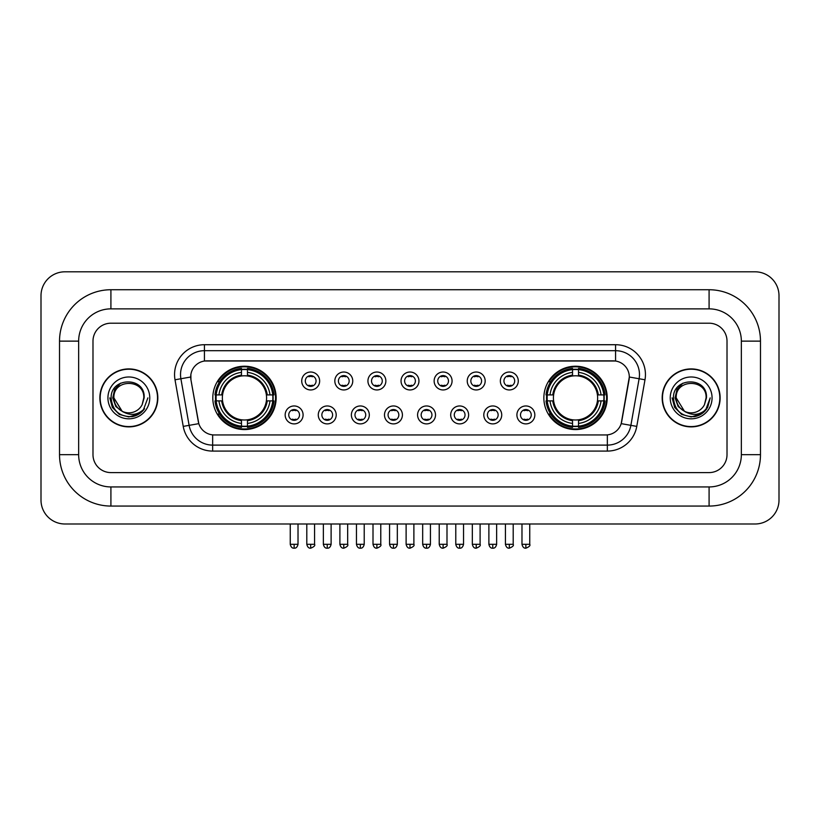 <?xml version="1.0" encoding="UTF-8"?>
<svg xmlns="http://www.w3.org/2000/svg" width="820" height="820" viewBox="0 0 820 820"><rect width="100%" height="100%" fill="white"/><g stroke="black" fill="none" stroke-linecap="round" stroke-linejoin="round"><path stroke-width="1.23" d="M543.855 397.895A31.672 31.672 0 0 0 575.527 429.567A31.672 31.672 0 0 0 607.2 397.895A31.672 31.672 0 0 0 575.527 366.232A31.672 31.672 0 0 0 543.855 397.895M212.8 397.895A31.672 31.672 0 0 0 244.473 429.567A31.672 31.672 0 0 0 276.145 397.895A31.672 31.672 0 0 0 244.473 366.232A31.672 31.672 0 0 0 212.8 397.895M303.092 414.93A8.958 8.958 0 0 1 294.134 423.889A8.958 8.958 0 0 1 285.165 414.93A8.958 8.958 0 0 1 294.134 405.961A8.958 8.958 0 0 1 303.092 414.93M288.753 414.93A5.381 5.381 0 0 0 294.134 420.311A5.381 5.381 0 0 0 299.505 414.93A5.381 5.381 0 0 0 294.134 409.549A5.381 5.381 0 0 0 288.753 414.93M336.2 414.93A8.958 8.958 0 0 1 327.241 423.889A8.958 8.958 0 0 1 318.273 414.93A8.958 8.958 0 0 1 327.241 405.961A8.958 8.958 0 0 1 336.2 414.93M321.86 414.93A5.381 5.381 0 0 0 327.241 420.311A5.381 5.381 0 0 0 332.612 414.93A5.381 5.381 0 0 0 327.241 409.549A5.381 5.381 0 0 0 321.86 414.93M369.308 414.93A8.958 8.958 0 0 1 360.339 423.889A8.958 8.958 0 0 1 351.38 414.93A8.958 8.958 0 0 1 360.339 405.961A8.958 8.958 0 0 1 369.308 414.93M354.968 414.93A5.381 5.381 0 0 0 360.339 420.311A5.381 5.381 0 0 0 365.72 414.93A5.381 5.381 0 0 0 360.339 409.549A5.381 5.381 0 0 0 354.968 414.93M402.415 414.93A8.958 8.958 0 0 1 393.446 423.889A8.958 8.958 0 0 1 384.488 414.93A8.958 8.958 0 0 1 393.446 405.961A8.958 8.958 0 0 1 402.415 414.93M388.065 414.93A5.381 5.381 0 0 0 393.446 420.311A5.381 5.381 0 0 0 398.827 414.93A5.381 5.381 0 0 0 393.446 409.549A5.381 5.381 0 0 0 388.065 414.93M435.512 414.93A8.958 8.958 0 0 1 426.554 423.889A8.958 8.958 0 0 1 417.585 414.93A8.958 8.958 0 0 1 426.554 405.961A8.958 8.958 0 0 1 435.512 414.93M421.172 414.93A5.381 5.381 0 0 0 426.554 420.311A5.381 5.381 0 0 0 431.935 414.93A5.381 5.381 0 0 0 426.554 409.549A5.381 5.381 0 0 0 421.172 414.93M468.62 414.93A8.958 8.958 0 0 1 459.661 423.889A8.958 8.958 0 0 1 450.692 414.93A8.958 8.958 0 0 1 459.661 405.961A8.958 8.958 0 0 1 468.62 414.93M454.28 414.93A5.381 5.381 0 0 0 459.661 420.311A5.381 5.381 0 0 0 465.032 414.93A5.381 5.381 0 0 0 459.661 409.549A5.381 5.381 0 0 0 454.28 414.93M501.727 414.93A8.958 8.958 0 0 1 492.758 423.889A8.958 8.958 0 0 1 483.8 414.93A8.958 8.958 0 0 1 492.758 405.961A8.958 8.958 0 0 1 501.727 414.93M487.387 414.93A5.381 5.381 0 0 0 492.758 420.311A5.381 5.381 0 0 0 498.14 414.93A5.381 5.381 0 0 0 492.758 409.549A5.381 5.381 0 0 0 487.387 414.93M534.835 414.93A8.958 8.958 0 0 1 525.866 423.889A8.958 8.958 0 0 1 516.907 414.93A8.958 8.958 0 0 1 525.866 405.961A8.958 8.958 0 0 1 534.835 414.93M520.495 414.93A5.381 5.381 0 0 0 525.866 420.311A5.381 5.381 0 0 0 531.247 414.93A5.381 5.381 0 0 0 525.866 409.549A5.381 5.381 0 0 0 520.495 414.93M319.646 380.992A8.958 8.958 0 0 1 310.688 389.951A8.958 8.958 0 0 1 301.719 380.992A8.958 8.958 0 0 1 310.688 372.024A8.958 8.958 0 0 1 319.646 380.992M305.306 380.992A5.381 5.381 0 0 0 310.688 386.363A5.381 5.381 0 0 0 316.059 380.992A5.381 5.381 0 0 0 310.688 375.611A5.381 5.381 0 0 0 305.306 380.992M352.754 380.992A8.958 8.958 0 0 1 343.785 389.951A8.958 8.958 0 0 1 334.827 380.992A8.958 8.958 0 0 1 343.785 372.024A8.958 8.958 0 0 1 352.754 380.992M338.414 380.992A5.381 5.381 0 0 0 343.785 386.363A5.381 5.381 0 0 0 349.166 380.992A5.381 5.381 0 0 0 343.785 375.611A5.381 5.381 0 0 0 338.414 380.992M385.861 380.992A8.958 8.958 0 0 1 376.892 389.951A8.958 8.958 0 0 1 367.934 380.992A8.958 8.958 0 0 1 376.892 372.024A8.958 8.958 0 0 1 385.861 380.992M371.521 380.992A5.381 5.381 0 0 0 376.892 386.363A5.381 5.381 0 0 0 382.274 380.992A5.381 5.381 0 0 0 376.892 375.611A5.381 5.381 0 0 0 371.521 380.992M418.958 380.992A8.958 8.958 0 0 1 410 389.951A8.958 8.958 0 0 1 401.041 380.992A8.958 8.958 0 0 1 410 372.024A8.958 8.958 0 0 1 418.958 380.992M404.619 380.992A5.381 5.381 0 0 0 410 386.363A5.381 5.381 0 0 0 415.381 380.992A5.381 5.381 0 0 0 410 375.611A5.381 5.381 0 0 0 404.619 380.992M452.066 380.992A8.958 8.958 0 0 1 443.107 389.951A8.958 8.958 0 0 1 434.139 380.992A8.958 8.958 0 0 1 443.107 372.024A8.958 8.958 0 0 1 452.066 380.992M437.726 380.992A5.381 5.381 0 0 0 443.107 386.363A5.381 5.381 0 0 0 448.478 380.992A5.381 5.381 0 0 0 443.107 375.611A5.381 5.381 0 0 0 437.726 380.992M485.173 380.992A8.958 8.958 0 0 1 476.215 389.951A8.958 8.958 0 0 1 467.246 380.992A8.958 8.958 0 0 1 476.215 372.024A8.958 8.958 0 0 1 485.173 380.992M470.834 380.992A5.381 5.381 0 0 0 476.215 386.363A5.381 5.381 0 0 0 481.586 380.992A5.381 5.381 0 0 0 476.215 375.611A5.381 5.381 0 0 0 470.834 380.992M518.281 380.992A8.958 8.958 0 0 1 509.312 389.951A8.958 8.958 0 0 1 500.354 380.992A8.958 8.958 0 0 1 509.312 372.024A8.958 8.958 0 0 1 518.281 380.992M503.941 380.992A5.381 5.381 0 0 0 509.312 386.363A5.381 5.381 0 0 0 514.693 380.992A5.381 5.381 0 0 0 509.312 375.611A5.381 5.381 0 0 0 503.941 380.992M183.229 426.39L175.008 379.783A29.879 29.879 0 0 1 204.436 344.718L615.564 344.718A29.879 29.879 0 0 1 644.991 379.783L636.771 426.39A29.879 29.879 0 0 1 607.343 451.082L212.657 451.082A29.879 29.879 0 0 1 183.229 426.39L189.112 425.354L180.892 378.748A23.903 23.903 0 0 1 204.436 350.693L615.564 350.693A23.903 23.903 0 0 1 639.108 378.748L630.887 425.354A23.903 23.903 0 0 1 607.343 445.106L212.657 445.106A23.903 23.903 0 0 1 189.112 425.354L198.809 423.643L190.937 379.783A16.133 16.133 0 0 1 206.824 360.851L613.175 360.851A16.133 16.133 0 0 1 629.063 379.783L621.683 421.613A16.133 16.133 0 0 1 605.795 434.948L214.204 434.948A16.133 16.133 0 0 1 198.317 421.613L190.937 379.783L190.865 374.596M215.65 400.888A28.987 28.987 0 0 1 215.65 394.912M546.704 400.888A28.987 28.987 0 0 1 546.704 394.912M99.866 397.895A28.987 28.987 0 0 0 128.843 426.882A28.987 28.987 0 0 0 157.829 397.895A28.987 28.987 0 0 0 128.843 368.918A28.987 28.987 0 0 0 99.866 397.895M662.17 397.895A28.987 28.987 0 0 0 691.157 426.882A28.987 28.987 0 0 0 720.134 397.895A28.987 28.987 0 0 0 691.157 368.918A28.987 28.987 0 0 0 662.17 397.895M204.436 344.718L204.436 361.026L615.564 361.026L615.564 344.718M605.795 434.948L214.204 434.948M644.991 379.783L629.309 377.015L621.191 423.643L636.771 426.39M621.683 421.613L621.591 422.126M198.409 422.126L198.317 421.613M727.012 341.13A17.927 17.927 0 0 0 709.085 323.203L110.915 323.203A17.927 17.927 0 0 0 92.988 341.13L92.988 454.669A17.927 17.927 0 0 0 110.915 472.597L709.085 472.597A17.927 17.927 0 0 0 727.012 454.669L727.012 341.13A17.927 17.927 0 0 0 709.085 323.203L110.915 323.203A17.927 17.927 0 0 0 92.988 341.13L92.988 454.669A17.927 17.927 0 0 0 110.915 472.597L709.085 472.597A17.927 17.927 0 0 0 727.012 454.669L727.012 341.13M157.522 397.895A28.679 28.679 0 0 0 128.843 369.215A28.679 28.679 0 0 0 100.163 397.895A28.679 28.679 0 0 0 128.843 426.584A28.679 28.679 0 0 0 157.522 397.895M147.887 397.895L143.182 410.43L140.517 412.952M123.236 412.009L115.825 406.556L112.76 397.895L114.667 389.469L120.56 383.176M121.934 411.148L113.908 397.895C112.986 378.625 144.699 378.625 143.787 397.895L142.147 404.701L144.146 397.895C145.622 376.329 110.485 376.851 111.141 397.895C112.33 410.605 119.33 416.857 132.153 416.652C137.37 415.648 141.511 412.983 144.566 408.657C137.668 415.279 130.195 416.14 122.139 411.25L113.908 397.895C112.986 378.625 144.699 378.625 143.787 397.895L142.147 404.701A14.934 14.934 0 0 1 122.139 411.25L113.908 397.895C112.986 378.625 144.699 378.625 143.787 397.895L142.147 404.701M122.139 411.25C116.911 408.37 114.164 403.922 113.908 397.895C112.986 378.625 144.699 378.625 143.787 397.895M107.932 397.895A20.91 20.91 0 0 0 128.843 418.815A20.91 20.91 0 0 0 149.763 397.895A20.91 20.91 0 0 0 128.843 376.985A20.91 20.91 0 0 0 107.932 397.895M144.566 408.657L139.215 413.874M139.092 413.957L132.153 416.652L139.123 413.926L132.153 416.652L139.123 413.926L128.843 416.949L119.32 414.397L112.35 407.427L109.798 397.895M719.837 397.895A28.679 28.679 0 0 0 691.157 369.215A28.679 28.679 0 0 0 662.478 397.895A28.679 28.679 0 0 0 691.157 426.584A28.679 28.679 0 0 0 719.837 397.895M701.418 413.946L694.56 416.642L701.418 413.946L694.56 416.642L701.418 413.946L691.157 416.949L681.635 414.397L674.665 407.427L672.113 397.895L674.665 407.427L681.635 414.397L691.157 416.949L700.68 414.397L707.65 407.427L710.202 397.895L705.497 410.43L702.832 412.952M685.551 412.009L678.14 406.556L675.075 397.895L676.971 389.469L682.875 383.176M684.454 411.25C679.226 408.37 676.479 403.922 676.213 397.895C675.301 378.625 707.014 378.625 706.092 397.895L704.462 404.701A14.934 14.934 0 0 1 684.454 411.25L676.213 397.895C675.301 378.625 707.014 378.625 706.092 397.895L704.462 404.701L706.461 397.895C707.937 376.329 672.8 376.851 673.456 397.895C674.645 410.605 681.645 416.857 694.468 416.652C699.685 415.648 703.826 412.983 706.881 408.657C699.983 415.279 692.51 416.14 684.454 411.25L684.393 411.22M706.092 397.895C707.014 378.625 675.301 378.625 676.213 397.895C675.301 378.625 707.014 378.625 706.092 397.895L704.462 404.701M670.237 397.895A20.91 20.91 0 0 0 691.157 418.815A20.91 20.91 0 0 0 712.067 397.895A20.91 20.91 0 0 0 691.157 376.985A20.91 20.91 0 0 0 670.237 397.895M706.881 408.657L701.53 413.874M710.202 397.895L707.65 407.427L700.68 414.397L691.157 416.949L681.635 414.397L674.665 407.427L672.113 397.895L674.665 407.427L681.635 414.397L691.157 416.949L700.68 414.397L707.65 407.427L710.202 397.895L707.65 407.427L700.68 414.397L691.157 416.949L681.635 414.397L674.665 407.427L672.113 397.895M706.84 408.719L701.541 413.864L706.84 408.719M266.377 400.888A22.109 22.109 0 0 0 247.466 375.99L247.466 375.99A22.109 22.109 0 0 0 222.568 400.888A22.109 22.109 0 0 0 266.377 400.888L267.258 400.888L266.377 400.888A22.109 22.109 0 0 1 247.466 419.809L247.466 423.417A25.697 25.697 0 0 0 269.995 400.888L273.962 400.888A29.643 29.643 0 0 1 247.466 427.384L247.466 426.185A28.444 28.444 0 0 0 272.763 400.888M216.244 400.888A28.382 28.382 0 0 1 216.244 394.912M247.466 369.676A28.382 28.382 0 0 0 241.49 369.676M272.701 394.912A28.382 28.382 0 0 1 272.701 400.888M273.962 394.912A29.643 29.643 0 0 0 247.466 368.416L247.466 369.615A28.444 28.444 0 0 1 272.763 394.912L273.962 394.912M214.983 400.888A29.643 29.643 0 0 0 241.49 427.384L241.49 426.185A28.444 28.444 0 0 1 216.183 400.888L214.983 400.888M272.763 394.912L269.995 394.912A25.697 25.697 0 0 0 247.466 372.382L247.466 369.615M247.466 426.185L247.466 423.417M216.183 400.888L218.95 400.888A25.697 25.697 0 0 0 241.49 423.417L241.49 426.185M247.466 372.382L247.466 375.109A22.98 22.98 0 0 1 267.258 394.912L269.995 394.912M269.995 400.888L267.258 400.888A22.98 22.98 0 0 1 247.466 420.691M241.49 423.417L241.49 419.809A22.109 22.109 0 0 1 222.568 400.888L218.95 400.888M266.377 394.912L267.258 394.912M247.466 426.123A28.382 28.382 0 0 1 241.49 426.123M241.49 368.416A29.643 29.643 0 0 0 214.983 394.912L216.183 394.912A28.444 28.444 0 0 1 241.49 369.615L241.49 368.416M241.49 369.615L241.49 372.382A25.697 25.697 0 0 0 218.95 394.912L216.183 394.912M241.49 375.949L241.49 372.382M218.95 394.912L221.687 394.912A22.98 22.98 0 0 1 241.49 375.109M241.49 419.809L241.49 420.691A22.98 22.98 0 0 1 221.687 400.888M219.606 381.761L217.915 381.761A31.078 31.078 0 0 1 275.551 397.895A31.078 31.078 0 0 1 217.915 414.038L219.606 414.038M597.431 400.888A22.109 22.109 0 0 0 578.51 375.99L578.51 375.99A22.109 22.109 0 0 0 553.623 400.888A22.109 22.109 0 0 0 597.431 400.888L598.313 400.888L597.431 400.888A22.109 22.109 0 0 1 578.51 419.809L578.51 423.417A25.697 25.697 0 0 0 601.05 400.888L605.016 400.888A29.643 29.643 0 0 1 578.51 427.384L578.51 426.185A28.444 28.444 0 0 0 603.817 400.888M547.299 400.888A28.382 28.382 0 0 1 547.299 394.912M578.51 369.676A28.382 28.382 0 0 0 572.534 369.676M603.756 394.912A28.382 28.382 0 0 1 603.756 400.888M605.016 394.912A29.643 29.643 0 0 0 578.51 368.416L578.51 369.615A28.444 28.444 0 0 1 603.817 394.912L605.016 394.912M546.038 400.888A29.643 29.643 0 0 0 572.534 427.384L572.534 426.185A28.444 28.444 0 0 1 547.237 400.888L546.038 400.888M603.817 394.912L601.05 394.912A25.697 25.697 0 0 0 578.51 372.382L578.51 369.615M578.51 426.185L578.51 423.417M547.237 400.888L550.005 400.888A25.697 25.697 0 0 0 572.534 423.417L572.534 426.185M578.51 372.382L578.51 375.109A22.98 22.98 0 0 1 598.313 394.912L601.05 394.912M601.05 400.888L598.313 400.888A22.98 22.98 0 0 1 578.51 420.691M572.534 423.417L572.534 419.809A22.109 22.109 0 0 1 553.623 400.888L550.005 400.888M597.431 394.912L598.313 394.912M578.51 426.123A28.382 28.382 0 0 1 572.534 426.123M572.534 368.416A29.643 29.643 0 0 0 546.038 394.912L547.237 394.912A28.444 28.444 0 0 1 572.534 369.615L572.534 368.416M572.534 369.615L572.534 372.382A25.697 25.697 0 0 0 550.005 394.912L547.237 394.912M572.534 375.949L572.534 372.382M550.005 394.912L552.741 394.912A22.98 22.98 0 0 1 572.534 375.109M572.534 419.809L572.534 420.691A22.98 22.98 0 0 1 552.741 400.888M550.661 381.761L548.97 381.761A31.078 31.078 0 0 1 606.605 397.895A31.078 31.078 0 0 1 548.97 414.038L550.661 414.038M308.894 386.056L308.894 385.205A4.582 4.582 0 0 0 312.481 385.205L312.481 386.056M312.481 375.919L312.481 376.769A4.582 4.582 0 0 0 308.894 376.769L308.894 375.919M342.002 386.056L342.002 385.205A4.582 4.582 0 0 0 345.579 385.205L345.579 386.056M345.579 375.919L345.579 376.769A4.582 4.582 0 0 0 342.002 376.769L342.002 375.919M375.099 386.056L375.099 385.205A4.582 4.582 0 0 0 378.686 385.205L378.686 386.056M378.686 375.919L378.686 376.769A4.582 4.582 0 0 0 375.099 376.769L375.099 375.919M408.206 386.056L408.206 385.205A4.582 4.582 0 0 0 411.794 385.205L411.794 386.056M411.794 375.919L411.794 376.769A4.582 4.582 0 0 0 408.206 376.769L408.206 375.919M441.314 386.056L441.314 385.205A4.582 4.582 0 0 0 444.901 385.205L444.901 386.056M444.901 375.919L444.901 376.769A4.582 4.582 0 0 0 441.314 376.769L441.314 375.919M474.421 386.056L474.421 385.205A4.582 4.582 0 0 0 477.998 385.205L477.998 386.056M477.998 375.919L477.998 376.769A4.582 4.582 0 0 0 474.421 376.769L474.421 375.919M507.518 386.056L507.518 385.205A4.582 4.582 0 0 0 511.106 385.205L511.106 386.056M511.106 375.919L511.106 376.769A4.582 4.582 0 0 0 507.518 376.769L507.518 375.919M292.34 420.004L292.34 419.153A4.582 4.582 0 0 0 295.928 419.153L295.928 420.004M295.928 409.856L295.928 410.707A4.582 4.582 0 0 0 292.34 410.707L292.34 409.856M325.448 420.004L325.448 419.153A4.582 4.582 0 0 0 329.025 419.153L329.025 420.004M329.025 409.856L329.025 410.707A4.582 4.582 0 0 0 325.448 410.707L325.448 409.856M358.545 420.004L358.545 419.153A4.582 4.582 0 0 0 362.132 419.153L362.132 420.004M362.132 409.856L362.132 410.707A4.582 4.582 0 0 0 358.545 410.707L358.545 409.856M391.652 420.004L391.652 419.153A4.582 4.582 0 0 0 395.24 419.153L395.24 420.004M395.24 409.856L395.24 410.707A4.582 4.582 0 0 0 391.652 410.707L391.652 409.856M424.76 420.004L424.76 419.153A4.582 4.582 0 0 0 428.347 419.153L428.347 420.004M428.347 409.856L428.347 410.707A4.582 4.582 0 0 0 424.76 410.707L424.76 409.856M457.867 420.004L457.867 419.153A4.582 4.582 0 0 0 461.455 419.153L461.455 420.004M461.455 409.856L461.455 410.707A4.582 4.582 0 0 0 457.867 410.707L457.867 409.856M490.975 420.004L490.975 419.153A4.582 4.582 0 0 0 494.552 419.153L494.552 420.004M494.552 409.856L494.552 410.707A4.582 4.582 0 0 0 490.975 410.707L490.975 409.856M524.072 420.004L524.072 419.153A4.582 4.582 0 0 0 527.66 419.153L527.66 420.004M527.66 409.856L527.66 410.707A4.582 4.582 0 0 0 524.072 410.707L524.072 409.856M110.915 289.737L110.915 308.863L709.085 308.863L709.085 289.737A51.393 51.393 0 0 1 760.478 341.13A51.393 51.393 0 0 0 709.085 289.737L110.915 289.737A51.393 51.393 0 0 0 59.522 341.13L59.522 454.669A51.393 51.393 0 0 0 110.915 506.063L709.085 506.063A51.393 51.393 0 0 0 760.478 454.669L760.478 341.13L741.352 341.13A32.267 32.267 0 0 0 709.085 308.863L110.915 308.863A32.267 32.267 0 0 0 78.648 341.13L78.648 454.669A32.267 32.267 0 0 0 110.915 486.936L709.085 486.936A32.267 32.267 0 0 0 741.352 454.669L741.352 341.13L741.352 454.669L760.478 454.669M779 295.712A23.903 23.903 0 0 0 755.097 271.809L64.903 271.809A23.903 23.903 0 0 0 41 295.712L41 500.087A23.903 23.903 0 0 0 64.903 523.99L755.097 523.99A23.903 23.903 0 0 0 779 500.087L779 295.712M175.008 379.783L180.892 378.748A23.903 23.903 0 0 1 180.533 374.596M180.892 378.748L190.691 377.015M607.343 434.877L607.343 451.082M212.657 451.082L212.657 434.877M241.49 426.39A28.649 28.649 0 0 0 247.466 426.39M272.968 400.888A28.649 28.649 0 0 0 272.968 394.912M247.466 369.4A28.649 28.649 0 0 0 241.49 369.4M572.534 426.39A28.649 28.649 0 0 0 578.51 426.39M604.022 400.888A28.649 28.649 0 0 0 604.022 394.912M578.51 369.4A28.649 28.649 0 0 0 572.534 369.4M310.688 544.306L306.803 544.306C307.479 547.073 308.771 548.365 310.688 548.191L310.688 544.306L314.572 544.306L314.572 523.99M343.785 544.306L339.9 544.306C340.587 547.073 341.878 548.365 343.785 548.191L343.785 544.306L347.67 544.306L347.67 523.99M376.892 544.306L373.008 544.306C373.684 547.073 374.986 548.365 376.892 548.191L376.892 544.306L380.777 544.306L380.777 523.99M410 544.306L406.115 544.306C406.792 547.073 408.093 548.365 410 548.191L410 544.306L413.885 544.306L413.885 523.99M443.107 544.306L439.223 544.306C439.899 547.073 441.191 548.365 443.107 548.191L443.107 544.306L446.992 544.306L446.992 523.99M476.215 544.306L472.33 544.306C473.007 547.073 474.298 548.365 476.215 548.191L476.215 544.306L480.1 544.306L480.1 523.99M509.312 544.306L505.427 544.306C506.114 547.073 507.406 548.365 509.312 548.191L509.312 544.306L513.197 544.306L513.197 523.99M294.134 544.306L290.249 544.306C290.926 547.073 292.217 548.365 294.134 548.191L294.134 544.306L298.019 544.306L298.019 523.99M327.241 544.306L323.357 544.306C324.033 547.073 325.325 548.365 327.241 548.191L327.241 544.306L331.116 544.306L331.116 523.99M360.339 544.306L356.454 544.306C357.13 547.073 358.432 548.365 360.339 548.191L360.339 544.306L364.223 544.306L364.223 523.99M393.446 544.306L389.561 544.306C390.238 547.073 391.54 548.365 393.446 548.191L393.446 544.306L397.331 544.306L397.331 523.99M426.554 544.306L422.669 544.306C423.345 547.073 424.637 548.365 426.554 548.191L426.554 544.306L430.438 544.306L430.438 523.99M459.661 544.306L455.776 544.306C456.453 547.073 457.744 548.365 459.661 548.191L459.661 544.306L463.546 544.306L463.546 523.99M492.758 544.306L488.884 544.306C489.56 547.073 490.852 548.365 492.758 548.191L492.758 544.306L496.643 544.306L496.643 523.99M525.866 544.306L521.981 544.306C522.658 547.073 523.959 548.365 525.866 548.191L525.866 544.306L529.751 544.306L529.751 523.99M709.085 506.063L709.085 486.936L110.915 486.936L110.915 506.063M59.522 454.669L78.648 454.669L78.648 341.13L59.522 341.13M306.803 544.306L306.803 523.99M314.572 544.306C315.351 545.546 314.06 546.837 310.688 548.191M339.9 544.306L339.9 523.99M347.67 544.306C348.459 545.546 347.167 546.837 343.785 548.191M373.008 544.306L373.008 523.99M380.777 544.306C381.566 545.546 380.275 546.837 376.892 548.191M406.115 544.306L406.115 523.99M413.885 544.306C414.674 545.546 413.382 546.837 410 548.191M439.223 544.306L439.223 523.99M446.992 544.306C447.781 545.546 446.48 546.837 443.107 548.191M472.33 544.306L472.33 523.99M480.1 544.306C480.879 545.546 479.587 546.837 476.215 548.191M505.427 544.306L505.427 523.99M513.197 544.306C513.986 545.546 512.695 546.837 509.312 548.191M290.249 544.306L290.249 523.99M298.019 544.306C297.342 547.073 296.04 548.365 294.134 548.191M323.357 544.306L323.357 523.99M331.116 544.306C330.439 547.073 329.148 548.365 327.241 548.191M356.454 544.306L356.454 523.99M364.223 544.306C363.547 547.073 362.255 548.365 360.339 548.191M389.561 544.306L389.561 523.99M397.331 544.306C396.654 547.073 395.363 548.365 393.446 548.191M422.669 544.306L422.669 523.99M430.438 544.306C429.762 547.073 428.46 548.365 426.554 548.191M455.776 544.306L455.776 523.99M463.546 544.306C462.869 547.073 461.568 548.365 459.661 548.191M488.884 544.306L488.884 523.99M496.643 544.306C495.967 547.073 494.675 548.365 492.758 548.191M521.981 544.306L521.981 523.99M529.751 544.306C530.54 545.546 529.249 546.837 525.866 548.191"/></g></svg>
